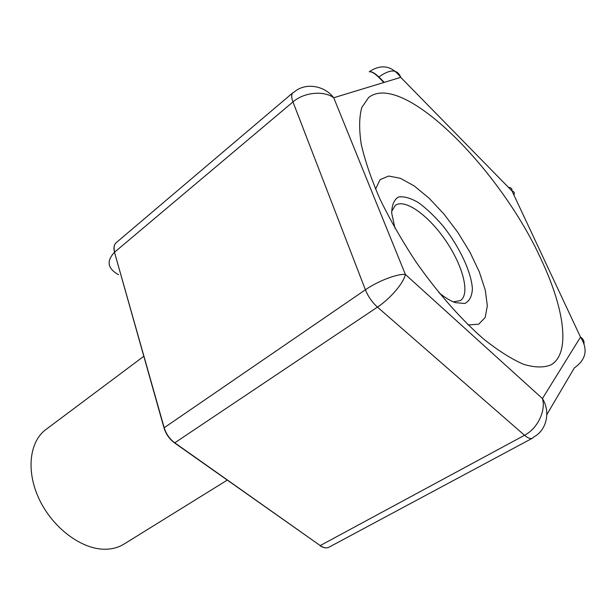 <?xml version="1.0" encoding="UTF-8"?>
<svg xmlns="http://www.w3.org/2000/svg" width="616" height="616" viewBox="0 0 616 616"><rect width="100%" height="100%" fill="white"/><g stroke="black" fill="none" stroke-linecap="round" stroke-linejoin="round"><path stroke-width="0.92" d="M143.821 356.271L45.877 429.545C29.36 441.626 25.841 471.356 39.355 499.514C52.745 527.704 80.919 548.894 103.996 549.226C111.588 549.357 118.257 547.639 124.001 544.097L227.235 480.133M453.322 301.855L460.345 300.6C470.393 294.171 462.978 265.789 445.784 240.74C428.751 215.592 405.035 198.329 395.38 205.336L391.637 211.411M438.877 292.623C444.921 297.582 450.412 300.924 455.347 302.641L464.81 303.48C469.461 301.162 471.995 296.273 472.395 288.812C471.402 272.203 459.698 247.27 443.551 226.65C435.235 216.832 426.919 208.863 418.603 202.741C410.649 198.044 403.934 196.134 398.46 197.028C394.04 199.669 391.799 205.066 391.73 213.213L394.964 228.228M468.214 324.971L478.686 324.201L485.162 317.54L487.341 305.821L485.277 290.159L479.294 271.825L469.939 252.16L457.896 232.478L443.974 214.083L429.082 198.198L414.198 185.94L400.377 178.294L388.665 176.045L380.103 179.641L375.56 189.112M541.433 260.052C500.993 170.178 402.856 70.663 368.661 97.482L361.777 107.492C359.151 116.978 358.974 129.252 361.245 144.313C365.011 160.791 371.255 179.056 379.987 199.099C390.036 219.75 401.902 240.502 415.584 261.338C436.99 291.992 460.714 319.011 483.329 338.777C498.036 350.527 511.442 359.036 523.562 364.295C534.665 367.637 543.812 367.821 550.997 364.849C570.909 353.492 564.441 308.809 541.433 260.052M584.045 343.435C584.207 340.825 583.029 338.708 580.511 337.098L542.434 398.552L405.374 274.443C397.451 273.573 377.978 281.019 365.396 289.797L292.97 101.925C303.919 92.315 323.716 90.313 333.733 97.744L405.374 274.443C403.85 282.775 390.282 298.706 377.454 307.115L174.597 442.942C169.446 439.131 165.92 434.103 164.01 427.866L365.396 289.797C368.152 296.558 372.172 302.325 377.454 307.115L524.539 435.273C537.445 428.644 546.107 410.818 542.434 398.552C550.85 412.019 546.531 430.484 533.687 436.998L532.509 438.153M292.962 92.7L294.117 92.092C304.943 82.475 324.016 85.093 333.733 97.744L400.723 77.362C391.791 65.573 381.289 63.718 369.207 71.795C371.433 71.418 374.574 73.212 378.624 77.2L378.902 76.977C390.236 68.9 397.505 69.031 400.723 77.362L512.027 191.006C514.137 191.561 514.768 192.908 513.921 195.041M118.626 274.767C107.554 268.607 106.183 261.107 114.499 252.26L164.187 427.743C166.112 433.972 169.639 439 174.775 442.827L320.212 545.576L174.59 442.95M508.485 187.387C510.972 187.433 512.15 188.642 512.027 191.006L580.511 337.098C588.226 349.341 586.186 359.598 574.382 367.86L546.831 414.599M378.624 77.2L383.876 82.49M292.97 101.925L114.668 252.121C113.544 247.848 114.022 244.729 116.108 242.75L292.923 92.723C291.268 94.294 291.283 97.359 292.97 101.925M320.212 545.576L524.539 435.273C527.904 438.13 530.545 439.1 532.455 438.184L328.798 547.293C326.388 548.409 323.523 547.84 320.212 545.576M164.002 427.874L114.499 252.26C113.429 247.955 113.968 244.775 116.139 242.719M369.246 71.764C371.579 71.31 374.79 73.05 378.902 76.977L384.269 82.367M328.836 547.27C326.326 548.44 323.385 547.909 320.027 545.668"/></g></svg>
